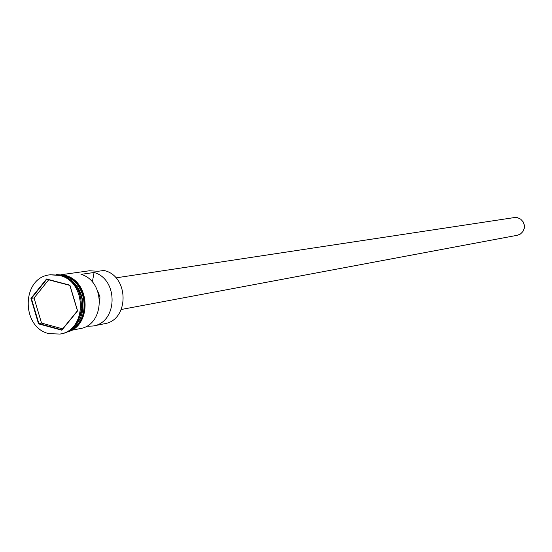<?xml version="1.0" encoding="UTF-8"?>
<svg xmlns="http://www.w3.org/2000/svg" width="552" height="552" viewBox="0 0 552 552"><rect width="100%" height="100%" fill="white"/><g stroke="black" fill="none" stroke-linecap="round" stroke-linejoin="round"><path stroke-width="0.83" d="M86.395 326.294L93.115 326.004L104.328 323.769C129.554 320.201 129.216 275.62 103.859 270.473L98.146 271.28L89.459 270.763L61.569 274.654M115.934 277.87L514.326 217.571L517.514 217.695L520.626 219.109L522.992 221.635L524.255 224.885L524.214 228.376L522.882 231.578L520.467 234L517.327 235.276L121.281 309.486M60.513 333.96L60.996 333.87C88.479 329.965 88.009 280.947 60.361 275.269L50.487 274.758M93.115 326.004C117.804 322.527 118.639 279.188 94.075 272.488L80.978 274.351C105.832 281.147 105.004 325.107 80.033 328.612L71.008 330.413M70.677 329.516C91.749 319.808 86.871 280.83 63.977 276.11L61.555 275.607M74.154 326.384C89.1 313.998 84.056 284.197 65.867 277.421M76.169 323.941C86.629 306.781 84.097 291.822 68.572 279.064M48.949 333.649L60.03 334.063C87.533 330.158 87.057 281.092 59.395 275.4L49.997 274.82C21.549 277.263 20.735 327.446 48.949 333.649M94.075 272.488L92.336 282.058M46.527 279.002L69.911 285.177L77.597 310.88L61.803 330.206L38.53 323.851L30.933 298.349L46.527 279.002L46.761 279.298L31.36 298.404L38.861 323.582L61.845 329.861L77.446 310.776L69.856 285.398L46.761 279.298M97.704 291.104L99.926 296.838L99.712 302.986M48.7 279.809L34.051 297.976L41.531 323.092L38.53 323.851M41.531 323.092L62.666 328.854M34.051 297.976L30.933 298.349M61.845 329.861L61.803 330.206M82.289 310.321C83.414 303.131 82.262 296.327 78.832 289.91M64.688 275.876C88.886 280.837 92.336 322.754 69.221 330.524M69.945 330.041C91.846 320.981 87.444 280.795 63.997 275.972L60.685 275.351M59.844 275.137L64.066 275.724M60.996 333.87L60.03 334.063M56.256 274.551L64.508 275.227C91.066 280.671 92.274 327.377 66.026 332.256M50.977 274.682L49.997 274.82"/></g></svg>
